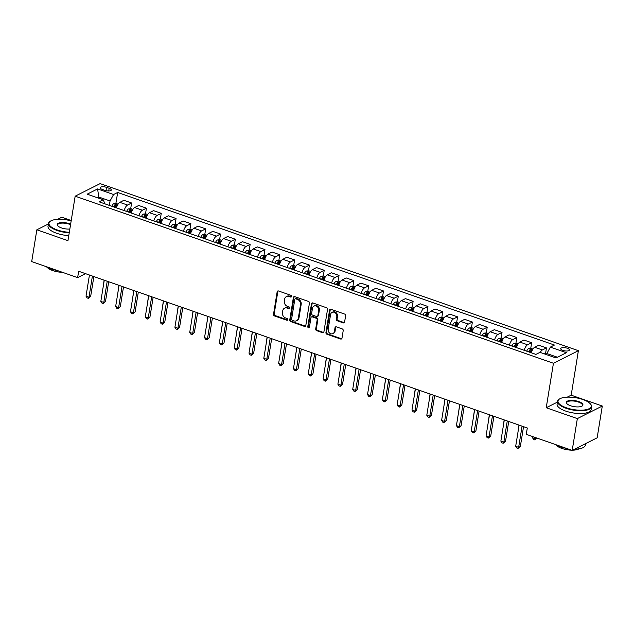 <?xml version="1.0" encoding="UTF-8"?>
<svg xmlns="http://www.w3.org/2000/svg" width="634" height="634" viewBox="0 0 634 634"><rect width="100%" height="100%" fill="white"/><g stroke="black" fill="none" stroke-linecap="round" stroke-linejoin="round"><path stroke-width="0.95" d="M291.553 296.45A0.951 0.792 -116.7 0 0 290.879 295.286L278.516 290.974A1.355 1.133 -116.7 0 0 277.153 291.814L273.516 314.266A1.355 1.133 -116.7 0 0 274.474 315.922L286.837 320.241A0.951 0.792 -116.7 0 0 287.123 318.49L285.522 317.935A4.335 3.622 -116.7 0 1 282.447 312.641L282.748 310.771A4.335 3.622 -116.7 0 1 284.523 308.203A4.335 3.622 -116.7 0 1 287.123 308.076L288.716 308.639A0.951 0.792 -116.7 0 0 289.001 306.888L287.4 306.333A4.335 3.622 -116.7 0 1 284.325 301.039L284.626 299.169A4.335 3.622 -116.7 0 1 286.402 296.601A4.335 3.622 -116.7 0 1 289.001 296.474L290.602 297.037A0.951 0.792 -116.7 0 0 291.553 296.45M567.224 348.224A4.414 1.585 9.2 0 0 560.71 348.605A4.414 1.585 9.2 0 0 562.905 350.396A4.414 1.585 9.2 0 0 569.419 350.016A4.414 1.585 9.2 0 0 567.224 348.224M343.24 322.872A1.355 1.133 -116.7 0 0 344.603 322.032L345.625 315.732A1.355 1.133 -116.7 0 0 344.658 314.076L330.932 309.281A1.355 1.133 -116.7 0 0 329.569 310.121L325.931 332.581A1.355 1.133 -116.7 0 0 326.89 334.229L340.624 339.024A1.355 1.133 -116.7 0 0 341.988 338.184L343.216 330.576A1.355 1.133 -116.7 0 0 342.257 328.919L336.385 326.867A1.355 1.133 -116.7 0 0 335.014 327.707L334.403 331.487A3.622 3.027 -116.7 0 1 332.921 333.635A3.622 3.027 -116.7 0 1 329.506 332.977A3.622 3.027 -116.7 0 1 328.182 329.308L330.576 314.527A3.622 3.027 -116.7 0 1 332.058 312.38A3.622 3.027 -116.7 0 1 335.473 313.03A3.622 3.027 -116.7 0 1 336.797 316.699L336.4 319.164A1.355 1.133 -116.7 0 0 337.359 320.82L343.24 322.872L343.913 322.532A1.355 1.133 -116.7 0 0 344.349 322.595M546.231 407.741L577.344 418.606L572.201 450.386L597.157 437.817L602.3 406.037L571.186 395.172L578.39 350.689L553.434 363.258L546.231 407.741L557.421 402.107M48.374 223.992L36.843 229.801L67.957 240.666L75.169 196.183L553.434 363.258M36.843 229.801L31.7 261.573L77.633 277.621L85.503 273.658M572.201 450.386L526.268 434.338L527.298 427.982L78.664 271.265L77.633 277.621M309.44 303.092A1.355 1.133 -116.7 0 0 308.481 301.435L294.747 296.641A1.355 1.133 -116.7 0 0 293.383 297.481L289.746 319.94A1.355 1.133 -116.7 0 0 290.705 321.589L304.439 326.383A1.355 1.133 -116.7 0 0 305.802 325.543L309.44 303.092M312.839 302.957L326.573 307.759A1.355 1.133 -116.7 0 1 327.532 309.408L323.895 331.867A1.355 1.133 -116.7 0 1 322.532 332.707L316.651 330.655A1.355 1.133 -116.7 0 1 315.692 328.998L317.166 319.893A1.355 1.133 -116.7 0 0 316.207 318.236L312.308 316.881A1.355 1.133 -116.7 0 0 310.945 317.721L309.408 327.199A0.951 0.792 -116.7 0 1 307.775 326.629L311.476 303.805A1.355 1.133 -116.7 0 1 312.839 302.957M102.367 189.463L104.975 190.374A4.28 1.53 9.2 0 0 111.283 190.002A4.28 1.53 9.2 0 0 109.151 188.266L106.544 187.355A4.28 1.53 9.2 0 0 100.235 187.727A4.28 1.53 9.2 0 0 102.367 189.463M578.39 350.689L100.124 183.614L75.169 196.183M105.006 203.879L103.191 199.765L99.11 201.818L535.896 354.398L539.978 352.346L555.978 357.933L566.368 352.702L550.367 347.107L554.441 345.054L117.662 192.474L113.581 194.527L110.054 200.97L109.341 205.392M103.191 199.765L87.191 194.17L97.581 188.94L113.581 194.527M71.222 220.521L61.799 217.232L57.599 219.348M577.344 418.606L602.3 406.037M98.619 198.165L98.801 197.039L97.406 197.745M110.054 200.97L98.801 197.039L97.581 188.94M557.373 357.227L546.841 353.55L546.659 354.675M115.237 207.453L115.388 206.51M115.871 203.53L117.662 192.474M130.683 208.705L131.61 202.991L123.907 200.296L119.826 202.357A5.516 2.282 109.3 0 0 116.49 207.889M130.049 212.628L130.2 211.693M145.503 213.88L146.43 208.166L138.727 205.471L134.646 207.532A5.516 2.282 109.3 0 0 131.309 213.064M144.869 217.803L145.02 216.868M160.315 219.055L161.242 213.341L153.539 210.647L149.458 212.707A5.516 2.282 109.3 0 0 146.121 218.239M159.681 222.978L159.831 222.043M175.135 224.23L176.062 218.516L168.359 215.822L164.277 217.882A5.516 2.282 109.3 0 0 160.941 223.414M174.501 228.153L174.651 227.218M189.954 229.405L190.874 223.691L183.171 221.004L179.089 223.057A5.516 2.282 109.3 0 0 175.753 228.589M189.312 233.328L189.471 232.393M204.766 234.58L205.693 228.866L197.99 226.179L193.909 228.232A5.516 2.282 109.3 0 0 190.572 233.764M204.132 238.503L204.283 237.568M219.586 239.755L220.513 234.041L212.802 231.355L208.721 233.407A5.516 2.282 109.3 0 0 205.384 238.947M218.952 243.678L219.102 242.743M234.398 244.93L235.325 239.216L227.622 236.53L223.54 238.582A5.516 2.282 109.3 0 0 220.204 244.122M233.764 248.853L233.914 247.918M249.217 250.105L250.145 244.391L242.434 241.705L238.36 243.757A5.516 2.282 109.3 0 0 235.024 249.297M248.583 254.028L248.734 253.093M264.029 255.28L264.957 249.574L257.253 246.88L253.172 248.932A5.516 2.282 109.3 0 0 249.836 254.472M263.395 259.211L263.546 258.268M278.849 260.463L279.776 254.749L272.073 252.055L267.992 254.107A5.516 2.282 109.3 0 0 264.655 259.647M278.215 264.386L278.366 263.443M293.669 265.638L294.588 259.924L286.885 257.23L282.804 259.282A5.516 2.282 109.3 0 0 279.467 264.822M293.027 269.561L293.185 268.618M308.481 270.813L309.408 265.099L301.705 262.405L297.623 264.465A5.516 2.282 109.3 0 0 294.287 269.997M307.847 274.736L307.997 273.801M323.3 275.988L324.22 270.274L316.517 267.58L312.435 269.64A5.516 2.282 109.3 0 0 309.099 275.172M322.658 279.911L322.817 278.976M338.112 281.163L339.039 275.449L331.336 272.755L327.255 274.815A5.516 2.282 109.3 0 0 323.919 280.347M337.478 285.086L337.629 284.151M352.932 286.338L353.859 280.624L346.148 277.93L342.075 279.99A5.516 2.282 109.3 0 0 338.738 285.522M352.298 290.261L352.449 289.326M367.744 291.513L368.671 285.799L360.968 283.105L356.887 285.165A5.516 2.282 109.3 0 0 353.55 290.697M367.11 295.436L367.26 294.501M382.564 296.688L383.491 290.974L375.788 288.288L371.706 290.34A5.516 2.282 109.3 0 0 368.37 295.872M381.93 300.611L382.08 299.676M397.383 301.863L398.303 296.149L390.599 293.463L386.518 295.515A5.516 2.282 109.3 0 0 383.182 301.055M396.741 305.786L396.892 304.851M412.195 307.038L413.122 301.324L405.419 298.638L401.338 300.69A5.516 2.282 109.3 0 0 398.001 306.23M411.561 310.961L411.712 310.026M427.015 312.213L427.934 306.499L420.231 303.813L416.15 305.865A5.516 2.282 109.3 0 0 412.813 311.405M426.373 316.136L426.531 315.201M441.827 317.388L442.754 311.682L435.051 308.988L430.969 311.04A5.516 2.282 109.3 0 0 427.633 316.58M441.193 321.319L441.343 320.376M456.646 322.571L457.574 316.857L449.863 314.163L445.781 316.215A5.516 2.282 109.3 0 0 442.445 321.755M456.012 326.494L456.163 325.551M471.458 327.746L472.385 322.032L464.682 319.338L460.601 321.39A5.516 2.282 109.3 0 0 457.265 326.93M470.824 331.669L470.975 330.726M486.278 332.921L487.205 327.207L479.494 324.513L475.421 326.573A5.516 2.282 109.3 0 0 472.084 332.105M485.644 336.844L485.795 335.909M501.09 338.096L502.017 332.382L494.314 329.688L490.233 331.748A5.516 2.282 109.3 0 0 486.896 337.28M500.456 342.019L500.606 341.084M515.91 343.271L516.837 337.557L509.134 334.863L505.052 336.923A5.516 2.282 109.3 0 0 501.716 342.455M515.276 347.194L515.426 346.259M530.729 348.446L531.649 342.732L523.946 340.038L519.864 342.098A5.516 2.282 109.3 0 0 516.528 347.63M530.087 352.369L530.246 351.434M545.541 353.621L546.468 347.907L538.765 345.213L534.684 347.273A5.516 2.282 109.3 0 0 531.347 352.805M131.61 202.991L127.529 205.044A5.516 2.282 109.3 0 0 124.193 210.583M146.43 208.166L142.349 210.219A5.516 2.282 109.3 0 0 139.012 215.758M161.242 213.341L157.161 215.394A5.516 2.282 109.3 0 0 153.824 220.933M176.062 218.516L171.98 220.569A5.516 2.282 109.3 0 0 168.644 226.108M190.874 223.691L186.792 225.744A5.516 2.282 109.3 0 0 183.456 231.283M205.693 228.866L201.612 230.927A5.516 2.282 109.3 0 0 198.276 236.458M220.513 234.041L216.432 236.102A5.516 2.282 109.3 0 0 213.095 241.633M235.325 239.216L231.244 241.277A5.516 2.282 109.3 0 0 227.907 246.808M250.145 244.391L246.063 246.452A5.516 2.282 109.3 0 0 242.727 251.983M264.957 249.574L260.875 251.627A5.516 2.282 109.3 0 0 257.539 257.158M279.776 254.749L275.695 256.802A5.516 2.282 109.3 0 0 272.358 262.333M294.588 259.924L290.507 261.977A5.516 2.282 109.3 0 0 287.17 267.516M309.408 265.099L305.326 267.152A5.516 2.282 109.3 0 0 301.99 272.691M324.22 270.274L320.146 272.327A5.516 2.282 109.3 0 0 316.81 277.866M339.039 275.449L334.958 277.502A5.516 2.282 109.3 0 0 331.622 283.041M353.859 280.624L349.778 282.677A5.516 2.282 109.3 0 0 346.441 288.216M368.671 285.799L364.59 287.852A5.516 2.282 109.3 0 0 361.253 293.391M383.491 290.974L379.409 293.035A5.516 2.282 109.3 0 0 376.073 298.566M398.303 296.149L394.221 298.21A5.516 2.282 109.3 0 0 390.885 303.741M413.122 301.324L409.041 303.385A5.516 2.282 109.3 0 0 405.705 308.916M427.934 306.499L423.861 308.56A5.516 2.282 109.3 0 0 420.524 314.092M442.754 311.682L438.673 313.735A5.516 2.282 109.3 0 0 435.336 319.267M457.574 316.857L453.492 318.91A5.516 2.282 109.3 0 0 450.156 324.442M472.385 322.032L468.304 324.085A5.516 2.282 109.3 0 0 464.968 329.625M487.205 327.207L483.124 329.26A5.516 2.282 109.3 0 0 479.787 334.8M502.017 332.382L497.936 334.435A5.516 2.282 109.3 0 0 494.599 339.975M516.837 337.557L512.755 339.61A5.516 2.282 109.3 0 0 509.419 345.15M531.649 342.732L527.567 344.785A5.516 2.282 109.3 0 0 524.231 350.325M546.468 347.907L542.387 349.96A5.516 2.282 109.3 0 0 540.231 352.433M546.841 353.55L550.367 347.107M571.186 395.172L567.248 397.153M291.45 296.736A0.951 0.792 -116.7 0 1 291.275 296.696L289.675 296.133A4.335 3.622 -116.7 0 0 287.075 296.26L286.402 296.601M284.523 308.203L285.197 307.862A4.335 3.622 -116.7 0 1 287.796 307.736L289.397 308.298A0.951 0.792 -116.7 0 0 289.572 308.338M278.08 290.911A1.355 1.133 -116.7 0 0 277.827 291.474L274.189 313.925A1.355 1.133 -116.7 0 0 275.156 315.581L287.511 319.901A0.951 0.792 -116.7 0 0 287.693 319.94M294.311 296.577A1.355 1.133 -116.7 0 0 294.057 297.14L290.42 319.599A1.355 1.133 -116.7 0 0 291.386 321.248L305.113 326.05A1.355 1.133 -116.7 0 0 305.548 326.106M295.745 298.836A0.951 0.792 -116.7 0 0 294.794 299.422L291.6 319.132A0.951 0.792 -116.7 0 0 292.274 320.289L293.962 320.883A4.335 3.622 -116.7 0 0 296.553 320.756A4.335 3.622 -116.7 0 0 298.329 318.189L300.508 304.716A4.335 3.622 -116.7 0 0 297.433 299.422L295.745 298.836L296.419 298.495A0.951 0.792 -116.7 0 0 295.856 298.519L295.182 298.86M296.553 320.756L297.227 320.416A4.335 3.622 -116.7 0 0 299.002 317.848L298.329 318.189M296.419 298.495L298.107 299.082A4.335 3.622 -116.7 0 1 301.182 304.375L299.002 317.848M311.5 316.913L312.174 316.58A1.355 1.133 -116.7 0 1 312.982 316.54L316.881 317.903A1.355 1.133 -116.7 0 1 317.84 319.552L316.366 328.658A1.355 1.133 -116.7 0 0 317.325 330.314L323.205 332.367A1.355 1.133 -116.7 0 0 323.641 332.43M312.404 302.901A1.355 1.133 -116.7 0 0 312.15 303.464L308.449 326.288A0.951 0.792 -116.7 0 0 309.305 327.493M318.696 310.446A3.622 3.027 -116.7 0 0 317.372 306.769A3.622 3.027 -116.7 0 0 313.957 306.119A3.622 3.027 -116.7 0 0 312.475 308.267L311.627 313.473A1.355 1.133 -116.7 0 0 312.594 315.13L316.485 316.493A1.355 1.133 -116.7 0 0 317.856 315.653L318.696 310.446L319.37 310.105A3.622 3.027 -116.7 0 0 318.046 306.436A3.622 3.027 -116.7 0 0 314.63 305.778L313.957 306.119M317.301 316.453L317.975 316.112A1.355 1.133 -116.7 0 0 318.53 315.312L317.856 315.653M319.37 310.105L318.53 315.312M332.058 312.38L332.731 312.039A3.622 3.027 -116.7 0 1 336.147 312.689A3.622 3.027 -116.7 0 1 337.47 316.358L337.074 318.823A1.355 1.133 -116.7 0 0 338.033 320.479L343.913 322.532M332.921 333.635L333.595 333.294A3.622 3.027 -116.7 0 0 335.077 331.146L334.403 331.487M335.941 326.803A1.355 1.133 -116.7 0 0 335.687 327.374L335.077 331.146M330.496 309.218A1.355 1.133 -116.7 0 0 330.243 309.78L326.605 332.24A1.355 1.133 -116.7 0 0 327.564 333.888L341.298 338.691A1.355 1.133 -116.7 0 0 341.734 338.746M118.067 204.156L116.173 203.498L113.637 203.76A3.653 1.514 109.3 0 0 111.933 206.018L111.83 206.264M115.499 207.54L115.61 207.302A3.653 1.514 -70.7 0 1 116.783 205.456L115.364 204.956A3.653 1.514 109.3 0 0 114.183 206.803L114.08 207.049M114.794 207.294A1.862 0.769 -70.7 0 1 115.063 206.787L115.364 204.956M104.103 280.157L103.033 287.773M92.405 276.067L88.982 297.251L86.018 296.213L89.442 275.029M93.872 276.582L90.662 296.403L88.982 297.251L88.324 298.337L87.143 297.925L86.018 296.213M90.662 296.403L88.324 298.337M132.878 209.331L130.992 208.673L128.456 208.935A3.653 1.514 109.3 0 0 126.752 211.193L126.642 211.439M130.319 212.723L130.422 212.477A3.653 1.514 -70.7 0 1 131.603 210.631L130.176 210.131A3.653 1.514 109.3 0 0 129.003 211.978L128.892 212.224M129.605 212.469A1.862 0.769 -70.7 0 1 129.883 211.962L130.176 210.131M118.915 285.332L117.853 292.948M147.698 214.506L145.804 213.848L143.276 214.11A3.653 1.514 109.3 0 0 141.564 216.368L141.461 216.614M145.131 217.898L145.241 217.652A3.653 1.514 -70.7 0 1 146.414 215.806L144.996 215.314A3.653 1.514 109.3 0 0 143.815 217.153L143.712 217.399M144.425 217.644A1.862 0.769 -70.7 0 1 144.695 217.137L144.996 215.314M133.734 290.507L132.672 298.131M162.51 219.681L160.624 219.023L158.088 219.285A3.653 1.514 109.3 0 0 156.384 221.543L156.273 221.789M159.95 223.073L160.053 222.827A3.653 1.514 -70.7 0 1 161.234 220.981L159.808 220.489A3.653 1.514 109.3 0 0 158.635 222.328L158.532 222.574M159.237 222.819A1.862 0.769 -70.7 0 1 159.514 222.312L159.808 220.489M148.554 295.682L147.484 303.306M107.225 281.242L103.794 302.426L100.83 301.388L104.261 280.212M108.691 281.758L105.482 301.578L103.794 302.426L103.144 303.512L101.955 303.1L100.83 301.388M105.482 301.578L103.144 303.512M122.045 286.417L118.613 307.601L115.65 306.563L119.081 285.387M123.503 286.933L120.294 306.753L118.613 307.601L117.964 308.687L116.775 308.275L115.65 306.563M120.294 306.753L117.964 308.687M136.857 291.592L133.425 312.776L130.461 311.738L133.893 290.562M138.323 292.108L135.113 311.928L133.425 312.776L132.775 313.862L131.595 313.45L130.461 311.738M135.113 311.928L132.775 313.862M177.33 224.856L175.436 224.198L172.908 224.468A3.653 1.514 109.3 0 0 171.196 226.718L171.093 226.964M174.77 228.248L174.873 228.002A3.653 1.514 -70.7 0 1 176.046 226.156L174.627 225.664A3.653 1.514 109.3 0 0 173.447 227.503L173.344 227.749M174.057 228.002A1.862 0.769 -70.7 0 1 174.326 227.487L174.627 225.664M163.366 300.857L162.304 308.481M151.677 296.767L148.245 317.951L145.281 316.913L148.713 295.737M153.143 297.283L149.933 317.103L148.245 317.951L147.595 319.037L146.406 318.625L145.281 316.913M149.933 317.103L147.595 319.037M71.166 220.878A16.825 6.031 9.2 0 0 50.577 221.052A16.825 6.031 9.2 0 0 57.314 229.968A16.825 6.031 9.2 0 0 69.32 232.298M69.233 232.829A17.237 6.181 -170.8 0 1 57.052 230.451A17.237 6.181 -170.8 0 1 48.461 223.453A17.237 6.181 -170.8 0 1 50.149 221.321A17.237 6.181 -170.8 0 1 50.371 221.187M69.843 229.04A8.416 3.019 -170.8 0 1 61.427 227.899A8.416 3.019 -170.8 0 1 57.694 225.728A8.416 3.019 -170.8 0 1 60.214 222.732A8.416 3.019 -170.8 0 1 69.661 223.754A8.416 3.019 -170.8 0 1 70.636 224.127M70.548 224.69A7.996 2.869 9.2 0 0 69.391 224.238A7.996 2.869 9.2 0 0 57.583 224.927A7.996 2.869 9.2 0 0 57.868 225.926M57.322 270.528A17.237 6.181 -170.8 0 1 50.831 268.84A17.237 6.181 -170.8 0 1 45.696 266.462M62.465 272.327A12.411 4.454 -170.8 0 1 52.725 270.567A12.411 4.454 -170.8 0 1 47.122 267.271M68.781 235.626A17.237 6.181 -170.8 0 1 56.6 233.249A17.237 6.181 -170.8 0 1 48.01 226.243L48.461 223.453M582.86 399.515A16.825 6.031 9.2 0 0 559.663 398.889A16.825 6.031 9.2 0 0 566.4 407.805A16.825 6.031 9.2 0 0 585.285 409.849A16.825 6.031 9.2 0 0 590.341 403.858A16.825 6.031 9.2 0 0 582.86 399.515M590.492 404.048A17.237 6.181 -170.8 0 1 590.666 404.246A17.237 6.181 -170.8 0 1 591.585 406.798A17.237 6.181 -170.8 0 1 566.138 408.288A17.237 6.181 -170.8 0 1 557.555 401.282A17.237 6.181 -170.8 0 1 559.236 399.151A17.237 6.181 -170.8 0 1 559.457 399.024M578.747 401.591A8.416 3.019 -170.8 0 1 582.115 406.045A8.416 3.019 -170.8 0 1 570.521 405.736A8.416 3.019 -170.8 0 1 566.78 403.565A8.416 3.019 -170.8 0 1 569.308 400.569A8.416 3.019 -170.8 0 1 578.747 401.591M581.885 406.172A7.996 2.869 9.2 0 0 582.464 405.324A7.996 2.869 9.2 0 0 578.485 402.075A7.996 2.869 9.2 0 0 566.677 402.764A7.996 2.869 9.2 0 0 566.954 403.755M566.408 448.365A17.237 6.181 -170.8 0 1 559.925 446.669A17.237 6.181 -170.8 0 1 554.79 444.299M571.559 450.164A12.411 4.454 -170.8 0 1 561.811 448.404A12.411 4.454 -170.8 0 1 556.216 445.108M591.585 406.798L591.134 409.596A17.237 6.181 -170.8 0 1 565.686 411.086A17.237 6.181 -170.8 0 1 557.096 404.08L557.555 401.282M579.024 448.801A12.411 4.454 -170.8 0 1 572.629 450.164M585.626 443.618L585.372 445.179A17.237 6.181 -170.8 0 1 574.705 449.118M192.142 230.031L190.255 229.373L187.719 229.643A3.653 1.514 109.3 0 0 186.016 231.893L185.905 232.139M189.582 233.423L189.685 233.177A3.653 1.514 -70.7 0 1 190.866 231.331L189.439 230.839A3.653 1.514 109.3 0 0 188.266 232.686L188.163 232.924M188.869 233.177A1.862 0.769 -70.7 0 1 189.146 232.67L189.439 230.839M178.186 306.032L177.116 313.656M166.488 301.95L163.057 323.126L160.093 322.096L163.524 300.912M167.955 302.458L164.745 322.278L163.057 323.126L162.407 324.212L161.226 323.8L160.093 322.096M164.745 322.278L162.407 324.212M206.961 235.206L205.075 234.548L202.539 234.818A3.653 1.514 109.3 0 0 200.827 237.068L200.724 237.314M204.402 238.598L204.505 238.352A3.653 1.514 -70.7 0 1 205.678 236.514L204.259 236.014A3.653 1.514 109.3 0 0 203.086 237.861L202.975 238.099M203.688 238.352A1.862 0.769 -70.7 0 1 203.966 237.845L204.259 236.014M192.998 311.207L191.936 318.831M181.308 307.125L177.877 328.301L174.913 327.271L178.344 306.087M182.774 307.633L179.565 327.453L177.877 328.301L177.227 329.387L176.038 328.975L174.913 327.271M179.565 327.453L177.227 329.387M221.773 240.381L219.887 239.723L217.351 239.993A3.653 1.514 109.3 0 0 215.647 242.243L215.544 242.489M219.213 243.773L219.324 243.527A3.653 1.514 -70.7 0 1 220.497 241.689L219.071 241.189A3.653 1.514 109.3 0 0 217.898 243.036L217.795 243.274M218.508 243.527A1.862 0.769 -70.7 0 1 218.778 243.02L219.071 241.189M207.817 316.382L206.747 324.006M196.12 312.3L192.688 333.476L189.732 332.446L193.156 311.262M197.586 312.808L194.376 332.628L192.688 333.476L192.039 334.562L190.858 334.15L189.732 332.446M194.376 332.628L192.039 334.562M236.593 245.564L234.707 244.898L232.171 245.168A3.653 1.514 109.3 0 0 230.467 247.418L230.356 247.664M234.033 248.948L234.136 248.702A3.653 1.514 -70.7 0 1 235.317 246.864L233.891 246.364A3.653 1.514 109.3 0 0 232.718 248.211L232.607 248.449M233.32 248.702A1.862 0.769 -70.7 0 1 233.597 248.195L233.891 246.364M222.629 321.557L221.567 329.181M210.94 317.476L207.508 338.651L204.544 337.621L207.976 316.437M212.406 317.983L209.196 337.803L207.508 338.651L206.858 339.745L205.67 339.325L204.544 337.621M209.196 337.803L206.858 339.745M251.413 250.739L249.519 250.073L246.983 250.343A3.653 1.514 109.3 0 0 245.279 252.601L245.176 252.839M248.845 254.123L248.956 253.885A3.653 1.514 -70.7 0 1 250.129 252.039L248.71 251.539A3.653 1.514 109.3 0 0 247.529 253.386L247.426 253.632M248.14 253.877A1.862 0.769 -70.7 0 1 248.409 253.37L248.71 251.539M237.449 326.732L236.379 334.356M225.752 322.651L222.328 343.826L219.364 342.796L222.796 321.612M227.218 323.158L224.008 342.978L222.328 343.826L221.67 344.92L220.489 344.5L219.364 342.796M224.008 342.978L221.67 344.92M266.225 255.914L264.338 255.248L261.802 255.518A3.653 1.514 109.3 0 0 260.099 257.776L259.988 258.014M263.665 259.298L263.768 259.06A3.653 1.514 -70.7 0 1 264.949 257.214L263.522 256.715A3.653 1.514 109.3 0 0 262.349 258.561L262.238 258.807M262.952 259.052A1.862 0.769 -70.7 0 1 263.229 258.545L263.522 256.715M252.269 331.907L251.199 339.531M240.571 327.826L237.14 349.009L234.176 347.971L237.607 326.787M242.037 328.341L238.828 348.153L237.14 349.009L236.49 350.095L235.301 349.675L234.176 347.971M238.828 348.153L236.49 350.095M281.044 261.089L279.15 260.431L276.622 260.693A3.653 1.514 109.3 0 0 274.91 262.952L274.807 263.189M278.484 264.473L278.588 264.235A3.653 1.514 -70.7 0 1 279.76 262.389L278.342 261.89A3.653 1.514 109.3 0 0 277.161 263.736L277.058 263.982M277.771 264.227A1.862 0.769 -70.7 0 1 278.041 263.72L278.342 261.89M267.08 337.082L266.018 344.706M255.391 333.001L251.96 354.184L248.996 353.146L252.427 331.962M256.857 333.516L253.64 353.328L251.96 354.184L251.31 355.27L250.121 354.858L248.996 353.146M253.64 353.328L251.31 355.27M295.856 266.264L293.97 265.606L291.434 265.868A3.653 1.514 109.3 0 0 289.73 268.127L289.619 268.372M293.296 269.648L293.399 269.41A3.653 1.514 -70.7 0 1 294.58 267.564L293.154 267.065A3.653 1.514 109.3 0 0 291.981 268.911L291.878 269.157M292.583 269.402A1.862 0.769 -70.7 0 1 292.86 268.895L293.154 267.065M281.9 342.265L280.83 349.881M270.203 338.176L266.771 359.359L263.807 358.321L267.239 337.137M271.669 338.691L268.459 358.511L266.771 359.359L266.122 360.445L264.941 360.033L263.807 358.321M268.459 358.511L266.122 360.445M310.676 271.439L308.782 270.781L306.254 271.043A3.653 1.514 109.3 0 0 304.542 273.302L304.439 273.547M308.116 274.831L308.219 274.585A3.653 1.514 -70.7 0 1 309.392 272.739L307.973 272.24A3.653 1.514 109.3 0 0 306.801 274.086L306.69 274.332M307.403 274.577A1.862 0.769 -70.7 0 1 307.672 274.07L307.973 272.24M296.712 347.44L295.65 355.056M285.023 343.351L281.591 364.534L278.627 363.496L282.059 342.32M286.489 343.866L283.279 363.686L281.591 364.534L280.941 365.62L279.752 365.208L278.627 363.496M283.279 363.686L280.941 365.62M325.488 276.614L323.602 275.956L321.066 276.218A3.653 1.514 109.3 0 0 319.362 278.477L319.259 278.722M322.928 280.006L323.039 279.76A3.653 1.514 -70.7 0 1 324.212 277.914L322.785 277.423A3.653 1.514 109.3 0 0 321.612 279.261L321.509 279.507M322.223 279.752A1.862 0.769 -70.7 0 1 322.492 279.245L322.785 277.423M311.532 352.615L310.462 360.239M299.834 348.526L296.403 369.709L293.447 368.671L296.87 347.495M301.301 349.041L298.091 368.861L296.403 369.709L295.753 370.795L294.572 370.383L293.447 368.671M298.091 368.861L295.753 370.795M340.307 281.789L338.421 281.131L335.885 281.393A3.653 1.514 109.3 0 0 334.173 283.652L334.07 283.897M337.748 285.181L337.851 284.935A3.653 1.514 -70.7 0 1 339.024 283.089L337.605 282.598A3.653 1.514 109.3 0 0 336.432 284.436L336.321 284.682M337.034 284.928A1.862 0.769 -70.7 0 1 337.312 284.42L337.605 282.598M326.344 357.79L325.282 365.414M314.654 353.701L311.223 374.884L308.259 373.846L311.69 352.67M316.12 354.216L312.911 374.036L311.223 374.884L310.573 375.97L309.384 375.558L308.259 373.846M312.911 374.036L310.573 375.97M355.127 286.964L353.233 286.306L350.697 286.576A3.653 1.514 109.3 0 0 348.993 288.827L348.89 289.072M352.559 290.356L352.67 290.11A3.653 1.514 -70.7 0 1 353.843 288.264L352.425 287.773A3.653 1.514 109.3 0 0 351.244 289.611L351.141 289.857M351.854 290.103A1.862 0.769 -70.7 0 1 352.124 289.595L352.425 287.773M341.163 362.965L340.093 370.589M329.466 358.876L326.042 380.059L323.078 379.021L326.51 357.845M330.932 359.391L327.723 379.211L326.042 380.059L325.385 381.145L324.204 380.733L323.078 379.021M327.723 379.211L325.385 381.145M369.939 292.139L368.053 291.481L365.517 291.751A3.653 1.514 109.3 0 0 363.813 294.002L363.702 294.247M367.379 295.531L367.482 295.286A3.653 1.514 -70.7 0 1 368.663 293.439L367.237 292.948A3.653 1.514 109.3 0 0 366.064 294.794L365.953 295.032M366.666 295.286A1.862 0.769 -70.7 0 1 366.943 294.778L367.237 292.948M355.983 368.14L354.913 375.764M344.286 364.051L340.854 385.234L337.89 384.196L341.322 363.02M345.752 364.566L342.542 384.386L340.854 385.234L340.204 386.32L339.016 385.908L337.89 384.196M342.542 384.386L340.204 386.32M384.759 297.314L382.865 296.657L380.337 296.926A3.653 1.514 109.3 0 0 378.625 299.177L378.522 299.422M382.191 300.706L382.302 300.461A3.653 1.514 -70.7 0 1 383.475 298.622L382.056 298.123A3.653 1.514 109.3 0 0 380.875 299.969L380.772 300.207M381.486 300.461A1.862 0.769 -70.7 0 1 381.755 299.953L382.056 298.123M370.795 373.315L369.733 380.939M359.106 369.234L355.674 390.409L352.71 389.379L356.142 368.195M360.564 369.741L357.354 389.561L355.674 390.409L355.024 391.495L353.835 391.083L352.71 389.379M357.354 389.561L355.024 391.495M399.571 302.489L397.684 301.832L395.148 302.101A3.653 1.514 109.3 0 0 393.445 304.352L393.334 304.597M397.011 305.881L397.114 305.636A3.653 1.514 -70.7 0 1 398.295 303.797L396.868 303.298A3.653 1.514 109.3 0 0 395.695 305.144L395.592 305.382M396.298 305.636A1.862 0.769 -70.7 0 1 396.575 305.128L396.868 303.298M385.615 378.49L384.545 386.114M373.917 374.409L370.486 395.584L367.522 394.554L370.953 373.371M375.383 374.916L372.174 394.736L370.486 395.584L369.836 396.67L368.655 396.258L367.522 394.554M372.174 394.736L369.836 396.67M414.39 307.672L412.496 307.007L409.968 307.276A3.653 1.514 109.3 0 0 408.256 309.527L408.153 309.772M411.831 311.056L411.934 310.811A3.653 1.514 -70.7 0 1 413.106 308.972L411.688 308.473A3.653 1.514 109.3 0 0 410.507 310.319L410.404 310.557M411.117 310.811A1.862 0.769 -70.7 0 1 411.387 310.303L411.688 308.473M400.426 383.665L399.365 391.289M388.737 379.584L385.306 400.759L382.342 399.729L385.773 378.546M390.203 380.091L386.994 399.911L385.306 400.759L384.656 401.853L383.467 401.433L382.342 399.729M386.994 399.911L384.656 401.853M429.202 312.847L427.316 312.182L424.78 312.451A3.653 1.514 109.3 0 0 423.076 314.71L422.973 314.947M426.642 316.231L426.745 315.994A3.653 1.514 -70.7 0 1 427.926 314.147L426.5 313.648A3.653 1.514 109.3 0 0 425.327 315.494L425.224 315.74M425.937 315.986A1.862 0.769 -70.7 0 1 426.206 315.478L426.5 313.648M415.246 388.84L414.176 396.464M403.549 384.759L400.117 405.934L397.153 404.904L400.585 383.721M405.015 385.266L401.805 405.086L400.117 405.934L399.468 407.028L398.287 406.608L397.153 404.904M401.805 405.086L399.468 407.028M444.022 318.022L442.136 317.357L439.6 317.626A3.653 1.514 109.3 0 0 437.888 319.885L437.785 320.122M441.462 321.406L441.565 321.169A3.653 1.514 -70.7 0 1 442.738 319.322L441.319 318.823A3.653 1.514 109.3 0 0 440.147 320.669L440.036 320.915M440.749 321.161A1.862 0.769 -70.7 0 1 441.026 320.653L441.319 318.823M430.058 394.015L428.996 401.639M418.369 389.934L414.937 411.117L411.973 410.079L415.405 388.896M419.835 390.449L416.625 410.261L414.937 411.117L414.287 412.203L413.099 411.783L411.973 410.079M416.625 410.261L414.287 412.203M458.834 323.197L456.948 322.54L454.412 322.801A3.653 1.514 109.3 0 0 452.708 325.06L452.605 325.297M456.274 326.581L456.385 326.344A3.653 1.514 -70.7 0 1 457.558 324.497L456.131 323.998A3.653 1.514 109.3 0 0 454.958 325.844L454.855 326.09M455.569 326.336A1.862 0.769 -70.7 0 1 455.838 325.828L456.131 323.998M444.878 399.19L443.808 406.814M433.18 395.109L429.749 416.292L426.793 415.254L430.217 394.071M434.647 395.624L431.437 415.436L429.749 416.292L429.099 417.378L427.918 416.966L426.793 415.254M431.437 415.436L429.099 417.378M473.653 328.372L471.767 327.715L469.231 327.976A3.653 1.514 109.3 0 0 467.527 330.235L467.416 330.48M471.094 331.756L471.197 331.519A3.653 1.514 -70.7 0 1 472.378 329.672L470.951 329.173A3.653 1.514 109.3 0 0 469.778 331.019L469.667 331.265M470.38 331.511A1.862 0.769 -70.7 0 1 470.658 331.003L470.951 329.173M459.69 404.373L458.628 411.989M448 400.284L444.569 421.467L441.605 420.429L445.036 399.246M449.466 400.799L446.257 420.619L444.569 421.467L443.919 422.553L442.73 422.141L441.605 420.429M446.257 420.619L443.919 422.553M488.473 333.547L486.579 332.89L484.043 333.151A3.653 1.514 109.3 0 0 482.339 335.41L482.236 335.655M485.906 336.939L486.016 336.694A3.653 1.514 -70.7 0 1 487.189 334.847L485.771 334.348A3.653 1.514 109.3 0 0 484.59 336.194L484.487 336.44M485.2 336.686A1.862 0.769 -70.7 0 1 485.47 336.178L485.771 334.348M474.509 409.548L473.439 417.164M462.812 405.459L459.388 426.642L456.425 425.604L459.856 404.429M464.278 405.974L461.069 425.794L459.388 426.642L458.739 427.728L457.55 427.316L456.425 425.604M461.069 425.794L458.739 427.728M503.285 338.722L501.399 338.065L498.863 338.326A3.653 1.514 109.3 0 0 497.159 340.585L497.048 340.83M500.725 342.114L500.828 341.869A3.653 1.514 -70.7 0 1 502.009 340.022L500.583 339.531A3.653 1.514 109.3 0 0 499.41 341.369L499.307 341.615M500.012 341.861A1.862 0.769 -70.7 0 1 500.289 341.354L500.583 339.531M489.329 414.723L488.259 422.347M477.632 410.634L474.2 431.817L471.236 430.779L474.668 409.604M479.098 411.149L475.888 430.969L474.2 431.817L473.55 432.903L472.37 432.491L471.236 430.779M475.888 430.969L473.55 432.903M518.105 343.897L516.211 343.24L513.683 343.501A3.653 1.514 109.3 0 0 511.971 345.76L511.868 346.005M515.545 347.289L515.648 347.044A3.653 1.514 -70.7 0 1 516.821 345.197L515.402 344.706A3.653 1.514 109.3 0 0 514.222 346.544L514.119 346.79M514.832 347.036A1.862 0.769 -70.7 0 1 515.101 346.529L515.402 344.706M504.141 419.898L503.079 427.522M492.452 415.809L489.02 436.992L486.056 435.954L489.488 414.779M493.918 416.324L490.708 436.144L489.02 436.992L488.37 438.078L487.181 437.666L486.056 435.954M490.708 436.144L488.37 438.078M532.917 349.072L531.03 348.415L528.494 348.684A3.653 1.514 109.3 0 0 526.791 350.935L526.68 351.181M530.357 352.464L530.46 352.219A3.653 1.514 -70.7 0 1 531.641 350.372L530.214 349.881A3.653 1.514 109.3 0 0 529.041 351.719L528.938 351.965M529.644 352.211A1.862 0.769 -70.7 0 1 529.921 351.704L530.214 349.881M518.961 425.073L517.891 432.697M507.263 420.984L503.832 442.167L500.868 441.129L504.299 419.954M508.73 421.499L505.52 441.319L503.832 442.167L503.182 443.253L502.001 442.841L500.868 441.129M505.52 441.319L503.182 443.253M546.785 353.915L544.075 353.772M532.742 436.604L532.552 437.817L535.516 438.847L535.706 437.634M537.077 438.118L534.858 439.933L533.677 439.521L532.552 437.817M534.858 439.933L535.516 438.847L537.014 438.094M522.083 426.159L518.652 447.342L515.688 446.304L519.119 425.129M523.549 426.674L520.34 446.494L518.652 447.342L518.002 448.428L516.813 448.016L515.688 446.304M520.34 446.494L518.002 448.428M127.529 205.044L119.826 202.357M142.349 210.219L134.646 207.532M157.161 215.394L149.458 212.707M171.98 220.569L164.277 217.882M186.792 225.744L179.089 223.057M201.612 230.927L193.909 228.232M216.432 236.102L208.721 233.407M231.244 241.277L223.54 238.582M246.063 246.452L238.36 243.757M260.875 251.627L253.172 248.932M275.695 256.802L267.992 254.107M290.507 261.977L282.804 259.282M305.326 267.152L297.623 264.465M320.146 272.327L312.435 269.64M334.958 277.502L327.255 274.815M349.778 282.677L342.075 279.99M364.59 287.852L356.887 285.165M379.409 293.035L371.706 290.34M394.221 298.21L386.518 295.515M409.041 303.385L401.338 300.69M423.861 308.56L416.15 305.865M438.673 313.735L430.969 311.04M453.492 318.91L445.781 316.215M468.304 324.085L460.601 321.39M483.124 329.26L475.421 326.573M497.936 334.435L490.233 331.748M512.755 339.61L505.052 336.923M527.567 344.785L519.864 342.098M542.387 349.96L534.684 347.273M106.005 190.675L106.544 187.355M108.715 190.977L109.151 188.266M289.675 296.133L289.001 296.474M289.397 308.298L288.716 308.639M287.796 307.736L287.123 308.076M287.511 319.901L286.837 320.241M275.156 315.581L274.474 315.922M274.189 313.925L273.516 314.266M277.827 291.474L277.153 291.814M291.275 296.696L290.602 297.037M305.113 326.05L304.439 326.383M291.386 321.248L290.705 321.589M290.42 319.599L289.746 319.94M294.057 297.14L293.383 297.481M301.182 304.375L300.508 304.716M298.107 299.082L297.433 299.422M323.205 332.367L322.532 332.707M317.325 330.314L316.651 330.655M316.366 328.658L315.692 328.998M317.84 319.552L317.166 319.893M316.881 317.903L316.207 318.236M312.982 316.54L312.308 316.881M308.449 326.288L307.775 326.629M312.15 303.464L311.476 303.805M338.033 320.479L337.359 320.82M337.074 318.823L336.4 319.164M337.47 316.358L336.797 316.699M335.687 327.374L335.014 327.707M341.298 338.691L340.624 339.024M327.564 333.888L326.89 334.229M326.605 332.24L325.931 332.581M330.243 309.78L329.569 310.121M117.528 205.091L113.7 203.752M114.183 206.803L111.933 206.018M116.553 207.635L115.61 207.302M132.34 210.266L128.52 208.927M129.003 211.978L126.752 211.193M131.373 212.81L130.422 212.477M147.159 215.441L143.339 214.102M143.815 217.153L141.564 216.368M146.185 217.985L145.241 217.652M161.979 220.616L158.151 219.285M158.635 222.328L156.384 221.543M161.004 223.16L160.053 222.827M176.791 225.791L172.971 224.46M173.447 227.503L171.196 226.718M175.824 228.335L174.873 228.002M191.611 230.966L187.783 229.635M188.266 232.686L186.016 231.893M190.636 233.51L189.685 233.177M206.422 236.141L202.603 234.81M203.086 237.861L200.827 237.068M205.456 238.685L204.505 238.352M221.242 241.316L217.414 239.985M217.898 243.036L215.647 242.243M220.267 243.86L219.324 243.527M236.054 246.491L232.234 245.16M232.718 248.211L230.467 247.418M235.087 249.035L234.136 248.702M250.874 251.674L247.046 250.335M247.529 253.386L245.279 252.601M249.899 254.21L248.956 253.885M265.686 256.849L261.866 255.51M262.349 258.561L260.099 257.776M264.719 259.385L263.768 259.06M280.505 262.024L276.686 260.685M277.161 263.736L274.91 262.952M279.539 264.568L278.588 264.235M295.325 267.199L291.497 265.86M291.981 268.911L289.73 268.127M294.35 269.743L293.399 269.41M310.137 272.374L306.317 271.035M306.801 274.086L304.542 273.302M309.17 274.918L308.219 274.585M324.957 277.549L321.129 276.21M321.612 279.261L319.362 278.477M323.982 280.093L323.039 279.76M339.769 282.724L335.949 281.393M336.432 284.436L334.173 283.652M338.802 285.268L337.851 284.935M354.588 287.899L350.761 286.568M351.244 289.611L348.993 288.827M353.613 290.443L352.67 290.11M369.4 293.074L365.58 291.743M366.064 294.794L363.813 294.002M368.433 295.618L367.482 295.286M384.22 298.249L380.4 296.918M380.875 299.969L378.625 299.177M383.245 300.793L382.302 300.461M399.04 303.424L395.212 302.093M395.695 305.144L393.445 304.352M398.065 305.968L397.114 305.636M413.851 308.599L410.032 307.268M410.507 310.319L408.256 309.527M412.885 311.143L411.934 310.811M428.671 313.782L424.843 312.443M425.327 315.494L423.076 314.71M427.696 316.318L426.745 315.994M443.483 318.957L439.663 317.618M440.147 320.669L437.888 319.885M442.516 321.493L441.565 321.169M458.303 324.132L454.475 322.793M454.958 325.844L452.708 325.06M457.328 326.676L456.385 326.344M473.115 329.308L469.295 327.968M469.778 331.019L467.527 330.235M472.148 331.851L471.197 331.519M487.934 334.483L484.107 333.143M484.59 336.194L482.339 335.41M486.96 337.026L486.016 336.694M502.746 339.658L498.926 338.318M499.41 341.369L497.159 340.585M501.779 342.202L500.828 341.869M517.566 344.833L513.746 343.501M514.222 346.544L511.971 345.76M516.599 347.377L515.648 347.044M532.386 350.008L528.558 348.676M529.041 351.719L526.791 350.935M531.411 352.552L530.46 352.219M50.577 221.052L50.149 221.321M559.663 398.889L559.236 399.151"/></g></svg>
